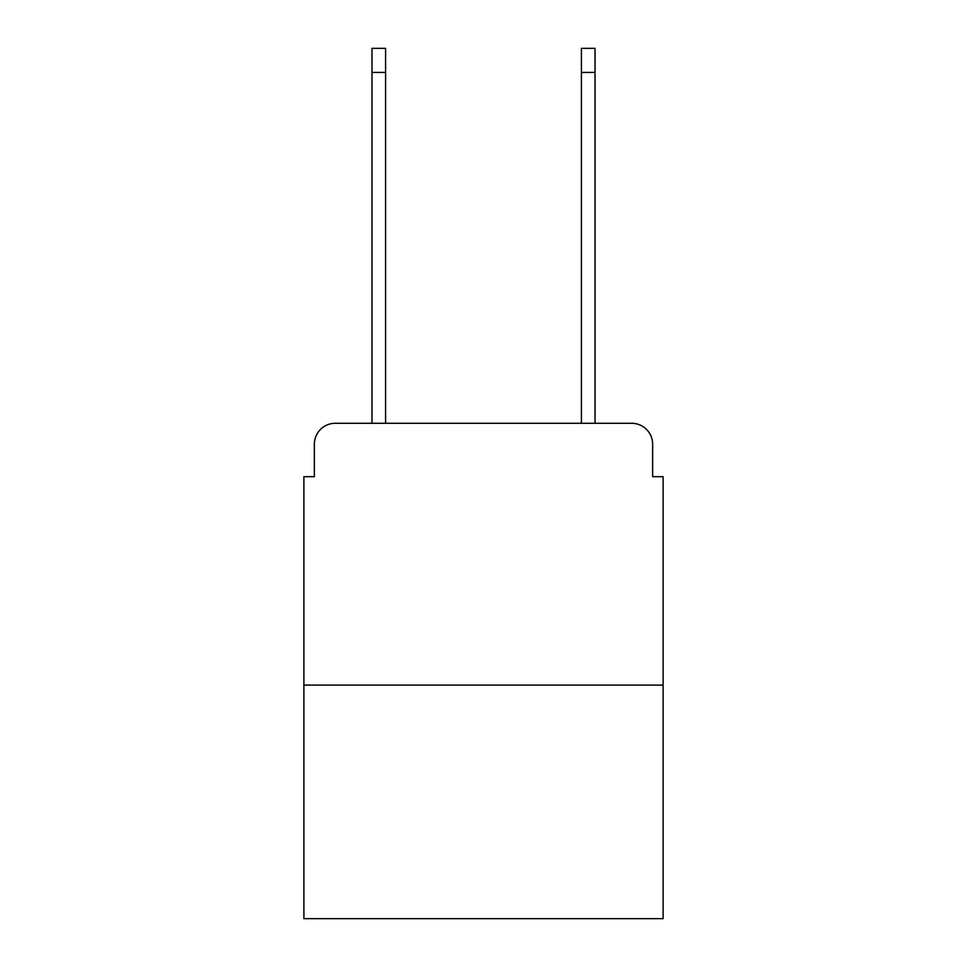 <?xml version="1.0" encoding="UTF-8"?>
<svg xmlns="http://www.w3.org/2000/svg" width="967" height="967" viewBox="0 0 967 967"><rect width="100%" height="100%" fill="white"/><g stroke="black" fill="none" stroke-linecap="round" stroke-linejoin="round"><path stroke-width="1.45" d="M314.36 444.228L314.36 476.695L314.36 444.228A20.948 20.948 0 0 1 335.307 423.28L371.969 423.28L371.969 48.35L385.579 48.35L385.579 423.28L581.421 423.28L581.421 48.35L595.031 48.35L595.031 423.28L631.693 423.28L335.307 423.28M663.108 685.107L303.892 685.107L303.892 918.65L663.108 918.65L663.108 476.695L652.64 476.695L652.64 444.228A20.948 20.948 0 0 0 631.693 423.28M303.892 685.107L303.892 476.695L314.36 476.695M652.64 476.695L652.64 444.228M371.969 72.44L385.579 72.44M595.031 72.44L581.421 72.44"/></g></svg>

